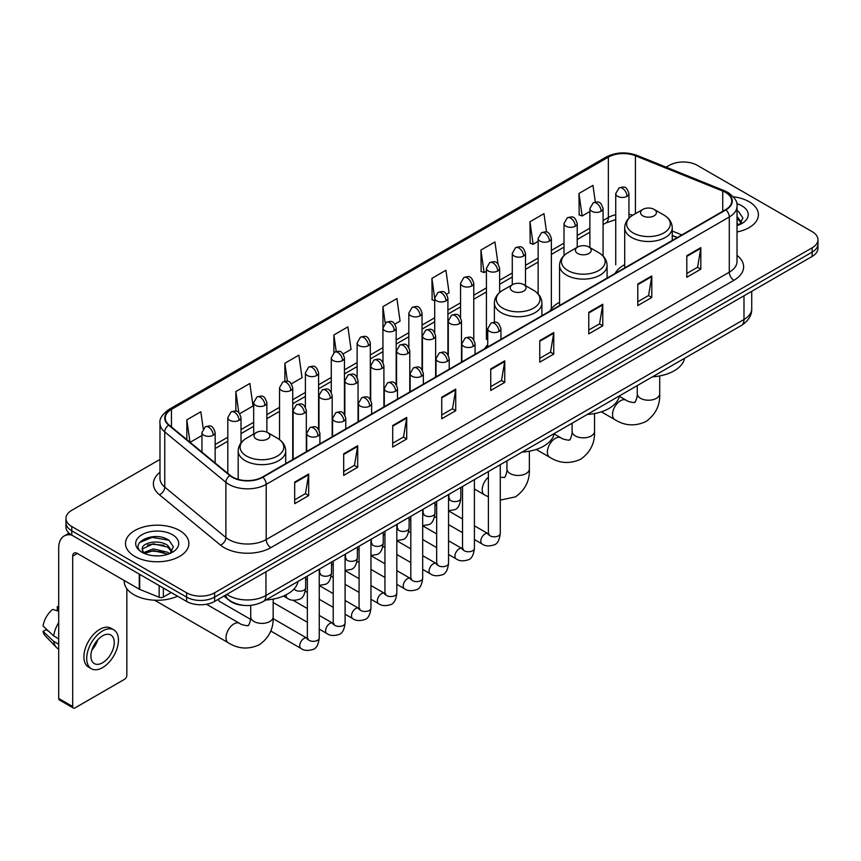 <?xml version="1.0" encoding="UTF-8"?>
<svg xmlns="http://www.w3.org/2000/svg" width="861" height="861" viewBox="0 0 861 861"><rect width="100%" height="100%" fill="white"/><g stroke="black" fill="none" stroke-linecap="round" stroke-linejoin="round"><path stroke-width="1.29" d="M487.735 344.712A34.989 20.201 0 0 0 484.721 348.716M559.542 302.254A34.989 20.201 0 0 0 549.899 311.09M624.709 264.628A34.989 20.201 0 0 0 615.066 273.464M677.177 237.604L672.247 235.613M244.287 605.412A19.803 11.43 180 0 1 229.446 600.569L223.946 596.038M159.985 459.397L71.764 510.325A19.803 11.43 0 0 0 65.963 518.408L65.963 527.04A19.803 11.43 0 0 0 71.764 535.122L186.6 601.419A19.803 11.43 0 0 0 214.615 601.419L812.149 256.438A19.803 11.43 0 0 0 817.95 248.355L817.95 244.04A19.803 11.43 0 0 1 812.149 252.122A19.803 11.43 0 0 0 817.95 244.04L817.95 239.735A19.803 11.43 0 0 0 812.149 231.641L697.313 165.344A19.803 11.43 0 0 0 669.298 165.344L666.134 167.163M65.963 518.408A19.803 11.43 0 0 0 71.764 526.501L186.6 592.798A19.803 11.43 0 0 0 214.615 592.798L214.615 597.114L812.149 252.122L214.615 597.114A19.803 11.43 0 0 1 186.6 597.114A19.803 11.43 0 0 0 214.615 597.114L214.615 601.419M71.764 526.501L71.764 530.806L186.6 597.114L71.764 530.806A19.803 11.43 0 0 1 65.963 522.724A19.803 11.43 0 0 0 71.764 530.806L71.764 535.122M749.124 201.732A31.685 18.296 0 0 0 733.303 196.771A31.685 18.296 0 0 1 749.124 201.732A31.685 18.296 0 0 1 758.412 214.669A31.685 18.296 0 0 0 749.124 201.732M179.605 530.537A31.685 18.296 0 0 0 145.068 526.577A31.685 18.296 0 0 0 125.502 543.474A31.685 18.296 0 0 0 134.79 556.41A31.685 18.296 0 0 0 169.326 560.382A31.685 18.296 0 0 0 188.882 543.474A31.685 18.296 0 0 0 179.605 530.537A31.685 18.296 0 0 0 145.068 526.577A31.685 18.296 0 0 0 125.502 543.474A31.685 18.296 0 0 0 134.79 556.41A31.685 18.296 0 0 0 169.326 560.382A31.685 18.296 0 0 0 188.882 543.474A31.685 18.296 0 0 0 179.605 530.537M725.554 192.434A21.127 12.194 180 0 1 731.742 201.054A21.127 12.194 180 0 1 725.554 209.675L262.465 477.037A21.127 12.194 180 0 1 230.221 475.412L169.079 425A21.127 12.194 180 0 1 165.258 418.005A21.127 12.194 180 0 1 171.447 409.384L608.361 157.132A21.127 12.194 180 0 1 635.418 155.766L722.734 191.067A21.127 12.194 180 0 1 725.554 192.434M725.931 192.207A21.654 12.506 0 0 0 723.036 190.808L635.719 155.518A21.654 12.506 0 0 0 607.995 156.917L171.081 409.169A21.654 12.506 0 0 0 168.648 425.173L229.79 475.584A21.654 12.506 0 0 0 262.842 477.252L725.931 209.89A21.654 12.506 0 0 0 725.931 192.207M294.677 482.106L294.677 503.674L308.679 495.581L308.679 474.024L294.677 482.106M294.677 499.843L305.461 493.611L308.625 474.734A5.284 3.046 -120 0 0 308.679 474.024M305.364 493.676L308.679 495.581M343.69 453.812L343.69 475.369L357.692 467.286L357.692 445.718L343.69 453.812M343.69 471.548L354.474 465.317L357.638 446.439A5.284 3.046 -120 0 0 357.692 445.718M354.388 465.37L357.692 467.286M392.713 425.506L392.713 447.074L406.715 438.981L406.715 417.424L392.713 425.506M392.713 443.243L403.497 437.022L406.661 418.134A5.284 3.046 -120 0 0 406.715 417.424M403.4 437.076L406.715 438.981M441.725 397.212L441.725 418.769L455.727 410.686L455.727 389.129L441.725 397.212M441.725 414.948L452.509 408.717L455.673 389.839A5.284 3.046 -120 0 0 455.727 389.129M452.412 408.771L455.727 410.686M686.809 255.717L686.809 277.274L700.811 269.192L700.811 247.624L686.809 255.717M686.809 273.454L697.593 267.222L700.757 248.345A5.284 3.046 -120 0 0 700.811 247.624M697.496 267.276L700.811 269.192M637.786 284.012L637.786 305.569L651.799 297.486L651.799 275.929L637.786 284.012M637.786 301.748L648.581 295.517L651.734 276.639A5.284 3.046 -120 0 0 651.799 275.929M648.484 295.571L651.799 297.486M588.773 312.306L588.773 333.874L602.775 325.792L602.775 304.224L588.773 312.306M588.773 330.043L599.557 323.822L602.722 304.945A5.284 3.046 -120 0 0 602.775 304.224M599.46 323.876L602.775 325.792M539.761 340.612L539.761 362.169L553.763 354.086L553.763 332.529L539.761 340.612M539.761 358.348L550.545 352.117L553.709 333.239A5.284 3.046 -120 0 0 553.763 332.529M550.448 352.171L553.763 354.086M490.738 368.906L490.738 390.474L504.75 382.381L504.75 360.824L490.738 368.906M490.738 386.643L501.532 380.422L504.686 361.545A5.284 3.046 -120 0 0 504.75 360.824M501.436 380.476L504.75 382.381M737.027 231.964A31.685 18.296 0 0 0 758.412 214.669A31.685 18.296 0 0 1 737.027 231.964M214.615 592.798L812.149 247.817A19.803 11.43 0 0 0 817.95 239.735M291.438 383.812L302.039 377.688L298.875 355.162L284.873 363.245L284.873 381.272M239.713 413.678L253.026 405.994L249.862 383.468L235.86 391.551L235.86 411.171M203.218 428.649L200.839 411.762L186.837 419.845L186.837 439.637M446.611 294.225L449.087 292.794L445.923 270.268L431.921 278.351L432.147 299.779M498.035 263.993L494.946 241.963L480.933 250.056L481.159 271.484M546.541 232.083L543.958 213.668L529.956 221.751L530.182 243.189M595.317 202.077L592.971 185.363L578.969 193.456L579.195 214.884M343.162 353.957L351.051 349.394L347.898 326.868L333.885 334.951L333.885 352.612M394.887 324.091L400.074 321.099L396.91 298.563L382.908 306.656L382.984 328.17M382.984 362.352L382.908 327.998M382.908 306.656L385.211 323.079M434.697 300.737L431.921 299.703M431.921 278.351L434.697 298.175A6.597 3.81 0 0 0 436.635 300.855A6.597 3.81 0 0 0 445.976 300.855A6.597 3.81 0 0 0 447.903 298.164C445.223 289.694 442.619 291.384 438.001 292.439A6.597 3.81 60 0 1 441.306 292.772A6.597 3.81 -120 0 1 445.976 300.855M480.933 250.056L484.097 272.582L486.422 271.237M484.097 272.582L480.933 271.398M529.956 221.751L533.12 244.276L538.147 241.371M533.12 244.276L529.956 243.103M578.969 193.456L582.133 215.982L589.871 211.515M582.133 215.982L578.969 214.798M333.885 334.951L336.21 351.492M284.873 363.245L287.402 381.272M235.86 391.551L238.82 412.699M190.087 442.328L201.948 435.483M186.837 419.845L189.98 442.231M737.027 223.3L739.018 224.861M737.027 225.012L737.586 225.388M737.027 216.455L741.558 222.536M737.027 218.167L741.213 222.988M737.027 225.571A21.525 12.431 0 0 0 741.934 223.451A21.525 12.431 0 0 0 741.934 205.876A21.525 12.431 0 0 0 736.779 203.68M739.524 224.656L742.892 218.037L738.63 211.602M737.027 210.805L738.34 211.408M642.876 215.853A7.921 4.574 0 0 0 654.08 215.853A7.921 4.574 0 0 0 654.08 209.384L663.917 215.056A21.837 12.603 0 0 1 663.917 232.89A21.837 12.603 0 0 1 633.039 232.89A21.837 12.603 0 0 1 633.039 215.056C627.669 218.253 624.892 222.493 624.709 227.788A23.764 13.722 0 0 0 631.673 237.485A23.764 13.722 0 0 0 657.578 240.467A23.764 13.722 0 0 0 672.247 227.788C672.075 222.493 669.298 218.253 663.917 215.056L654.08 209.384A7.921 4.574 0 0 0 642.876 209.384A7.921 4.574 0 0 0 642.876 215.853M652.423 376.838A36.313 20.965 0 0 0 684.581 358.273M577.709 253.478A7.921 4.574 0 0 0 588.913 253.478A7.921 4.574 0 0 0 588.913 247.01L598.75 252.682A21.837 12.603 0 0 1 598.75 270.515A21.837 12.603 0 0 1 567.873 270.515A21.837 12.603 0 0 1 567.873 252.682C562.502 255.878 559.725 260.119 559.542 265.414A23.764 13.722 0 0 0 566.506 275.111A23.764 13.722 0 0 0 592.411 278.092A23.764 13.722 0 0 0 607.08 265.414C606.908 260.119 604.131 255.878 598.75 252.682L588.913 247.01A7.921 4.574 0 0 0 577.709 247.01A7.921 4.574 0 0 0 577.709 253.478M587.256 414.464A36.313 20.965 0 0 0 619.403 395.899M512.543 291.104A7.921 4.574 0 0 0 523.746 291.104A7.921 4.574 0 0 0 523.746 284.636L533.583 290.308A21.837 12.603 0 0 1 533.583 308.141A21.837 12.603 0 0 1 502.706 308.141A21.837 12.603 0 0 1 502.706 290.308C497.324 293.504 494.548 297.745 494.375 303.04A23.764 13.722 0 0 0 501.339 312.737A23.764 13.722 0 0 0 527.233 315.707A23.764 13.722 0 0 0 541.913 303.04C541.73 297.745 538.954 293.504 533.583 290.308L523.746 284.636A7.921 4.574 0 0 0 512.543 284.636A7.921 4.574 0 0 0 512.543 291.104M522.089 452.09A36.313 20.965 0 0 0 554.236 433.524M256.352 439.013A7.921 4.574 0 0 0 267.556 439.013A7.921 4.574 0 0 0 267.556 432.545L277.393 438.217A21.837 12.603 0 0 1 277.393 456.05A21.837 12.603 0 0 1 246.515 456.05A21.837 12.603 0 0 1 246.515 438.217C241.134 441.413 238.357 445.654 238.185 450.949A23.764 13.722 0 0 0 245.148 460.646A23.764 13.722 0 0 0 271.043 463.627A23.764 13.722 0 0 0 285.712 450.949C285.54 445.654 282.763 441.413 277.393 438.217L267.556 432.545A7.921 4.574 0 0 0 256.352 432.545A7.921 4.574 0 0 0 256.352 439.013M265.888 599.999A36.313 20.965 0 0 0 298.046 581.433M250.605 619.36L219.813 601.581A5.941 3.433 -60 0 1 219.071 600.849A5.941 3.433 -60 0 1 218.586 599.127M163.375 588.009L163.375 597.05L171.199 592.529M71.538 534.993A26.411 15.25 -120 0 0 64.166 535.972A26.411 15.25 -120 0 0 58.699 548.059L58.699 698.454L72.701 706.537L72.701 556.141A6.597 3.81 60 0 1 74.068 553.117A6.597 3.81 60 0 1 77.372 553.451L139.256 589.182L139.256 574.083M72.701 706.537A3.304 1.905 120 0 0 73.379 708.054L59.377 699.961A3.304 1.905 -60 0 1 58.699 698.454M73.379 708.054A3.304 1.905 120 0 0 75.036 707.882L124.522 679.318A3.304 1.905 120 0 0 126.847 675.272L126.847 588.709M163.375 597.05A3.304 1.905 180 0 1 159.156 597.254L139.697 589.387A3.304 1.905 180 0 1 139.256 589.182M102.577 662.766A16.51 9.525 120 0 0 113.361 648.225A16.51 9.525 120 0 0 110.832 634.998A16.51 9.525 120 0 0 102.577 635.816A16.51 9.525 120 0 0 91.793 650.356A16.51 9.525 120 0 0 94.323 663.583A16.51 9.525 120 0 0 102.577 662.766M91.912 649.98A16.51 9.525 120 0 0 97.831 639.712M58.699 607.123L57.3 606.704L57.3 610.018L58.699 610.826M113.803 629.854L111.004 628.239A22.451 12.958 120 0 0 99.779 629.348A22.451 12.958 120 0 0 85.11 649.129A22.451 12.958 120 0 0 88.554 667.114L91.352 668.728A22.451 12.958 120 0 0 102.577 667.619A22.451 12.958 120 0 0 117.236 647.838A22.451 12.958 120 0 0 113.803 629.854A22.451 12.958 120 0 0 102.577 630.962A22.451 12.958 120 0 0 87.908 650.744A22.451 12.958 120 0 0 91.352 668.728M58.699 622.557A21.783 12.581 120 0 0 53.737 635.978L43.05 625.979A17.166 9.912 120 0 1 52.629 609.394L58.699 611.235M58.699 638.84L53.737 635.978M48.829 631.393L45.924 629.714L43.05 631.371L53.737 641.37L58.699 644.232M53.737 641.37A21.783 12.581 120 0 0 56.428 647.461A21.783 12.581 120 0 0 58.074 648.753L58.699 649.119M58.699 606.305A17.166 9.912 120 0 0 57.3 606.704M43.05 631.371A17.166 9.912 120 0 0 45.084 635.644L56.428 647.461M124.188 580.475L124.188 581.207A33.009 19.06 0 0 0 133.853 594.682A33.009 19.06 0 0 0 177.57 596.21M153.613 555.732L158.596 555.872M143.722 552.568L153.333 548.909L167.744 552.278L169.488 553.677M144.605 553.494L153.333 550.62L168.056 554.204M143.873 553.236L142.334 549.619A14.917 8.61 0 0 0 144.745 553.612M172.028 551.352L167.744 545.433C158.79 538.749 140.365 542.871 142.334 549.619L142.28 548.963M142.366 549.835L142.786 548.726L153.333 543.775L167.744 547.144L171.694 551.793M170.004 553.462L173.373 546.843L169.111 540.417C154.011 529.569 127.17 543.861 142.668 552.633L143.432 553.106M172.415 534.692A21.525 12.431 0 0 0 141.979 534.692A21.525 12.431 0 0 0 141.979 552.267A21.525 12.431 0 0 0 172.415 552.267A21.525 12.431 0 0 0 172.415 534.692M139.525 542.581L152.16 537.393L168.821 540.224M147.414 545.099L152.16 544.238L164.053 545.261M147.414 551.944L152.16 551.083L164.053 552.105M226.841 594.359A26.411 15.25 0 0 0 228.617 595.489A26.411 15.25 0 0 0 265.963 595.489L743.99 319.506A26.411 15.25 0 0 0 751.728 308.722C751.922 315.277 748.435 320.884 741.256 325.555L263.229 601.538A13.206 7.62 60 0 0 265.963 595.489L265.963 571.779M743.99 295.786L743.99 319.506A13.206 7.62 60 0 1 741.256 325.555M225.776 594.983A13.206 8.836 129.5 0 0 228.079 599.278L224.064 595.963M812.149 256.438L812.149 247.817M186.6 601.419L186.6 592.798M737.027 255.383A33.009 19.06 180 0 1 733.959 280.288L270.871 547.65A6.597 3.81 60 0 1 266.2 539.567L729.289 272.205A26.411 15.25 0 0 0 737.027 261.421L737.027 206.231A26.411 15.25 180 0 1 729.289 217.004A6.597 3.81 -120 0 0 725.931 209.89M270.871 547.65A33.009 19.06 180 0 1 224.183 547.65A33.009 19.06 180 0 1 220.481 545.11L159.35 494.698A33.009 19.06 180 0 1 159.985 472.334M228.854 539.567A26.411 15.25 0 0 0 266.2 539.567L266.2 484.366A26.411 15.25 180 0 1 225.894 482.332L164.752 431.921A26.411 15.25 180 0 1 159.985 423.181L159.985 478.382A26.411 15.25 0 0 0 164.752 487.122L225.894 537.533A26.411 15.25 0 0 0 228.854 539.567M737.027 206.231C737.899 202.098 734.874 197.503 727.922 192.423L724.445 190.744A6.597 3.089 112 0 0 723.036 190.808M724.445 190.744L637.14 155.443C626.205 151.568 615.819 152.139 605.993 157.132A6.597 3.81 60 0 1 607.995 156.917M171.081 409.169A6.597 3.81 -120 0 0 169.079 409.373C162.234 414.302 159.199 418.909 159.985 423.181M168.648 425.173A6.597 4.413 129.5 0 0 164.752 431.921L164.752 487.122A6.597 4.413 -50.5 0 1 159.35 494.698M637.14 155.443A6.597 3.089 112 0 0 635.719 155.518M229.79 475.584A6.597 4.413 129.5 0 0 225.894 482.332L225.894 537.533A6.597 4.413 -50.5 0 1 220.481 545.11M262.842 477.252A6.597 3.81 60 0 1 266.2 484.366L729.289 217.004L729.289 272.205A6.597 3.81 60 0 0 733.959 280.288M171.447 409.384L171.447 426.948M722.734 191.067L722.734 211.311M635.418 155.766L635.418 213.689M681.847 234.913L672.247 231.028M632.76 215.228A21.127 12.194 0 0 0 628.939 214.378M615.733 214.744A21.127 12.194 0 0 0 608.361 217.499L603.077 220.556M608.361 157.132L608.361 217.499A11.882 6.856 60 0 1 605.907 222.945L603.077 224.57M589.871 228.176L577.214 235.483M564.009 243.114L551.352 250.422M538.147 258.042L525.49 265.349M512.284 272.969L499.628 280.277M486.422 287.908L473.765 295.215M460.56 302.835L447.903 310.143M434.697 317.763L422.041 325.071M408.835 332.701L396.178 340.009M382.984 347.629L370.316 354.936M357.121 362.556L344.454 369.864M331.259 377.495L318.592 384.802M305.397 392.422L292.729 399.73M279.534 407.35L266.867 414.658M253.672 422.288L241.005 429.596M227.81 437.216L215.153 444.524M490.738 369.595L504.686 361.545M539.761 341.29L553.709 333.239M588.773 312.995L602.722 304.945M637.786 284.69L651.734 276.639M686.809 256.395L700.757 248.345M441.725 397.89L455.673 389.839M392.713 426.195L406.661 418.134M343.69 454.49L357.638 446.439M294.677 482.795L308.625 474.734M659.709 375.934L659.709 393.735A11.225 6.479 180 0 1 656.416 398.32A11.225 6.479 180 0 1 640.541 398.32A11.225 6.479 180 0 1 637.258 393.735C637.936 395.608 635.02 403.744 634.665 402.152C635.87 403.26 627.368 401.71 626.087 400.182L619.328 396.286M659.709 393.735C660.183 405.348 655.576 414.636 645.89 421.589C635.031 426.507 624.688 425.851 614.862 419.63A11.225 6.479 -60 0 1 613.14 410.632A11.225 6.479 -60 0 1 620.469 400.742A11.225 6.479 -60 0 1 626.087 400.182M594.531 413.56L594.531 431.361A11.225 6.479 180 0 1 591.249 435.946A11.225 6.479 180 0 1 575.374 435.946A11.225 6.479 180 0 1 572.091 431.361C572.769 433.234 569.853 441.37 569.498 439.777C570.703 440.886 562.201 439.336 560.909 437.808L554.161 433.912M594.531 431.361C595.016 442.974 590.409 452.262 580.723 459.214C569.864 464.122 559.51 463.476 549.695 457.245A11.225 6.479 -60 0 1 547.973 448.258A11.225 6.479 -60 0 1 555.302 438.367A11.225 6.479 -60 0 1 560.909 437.808M529.364 451.186L529.364 468.987A11.225 6.479 180 0 1 526.082 473.561A11.225 6.479 180 0 1 510.207 473.561A11.225 6.479 180 0 1 506.925 468.987C507.603 470.859 504.686 478.996 504.331 477.392L500.273 477.392M488.391 496.872L484.528 494.871A11.225 6.479 -60 0 1 482.515 487.003A11.225 6.479 -60 0 1 488.391 477.22M273.174 599.095L273.174 616.896A11.225 6.479 180 0 1 269.891 621.481A11.225 6.479 180 0 1 254.017 621.481A11.225 6.479 180 0 1 250.723 616.896C251.412 618.768 248.495 626.905 248.14 625.312C249.335 626.421 240.832 624.871 239.552 623.342L206.489 604.261M273.174 616.896C273.658 628.508 269.052 637.797 259.355 644.749C248.495 649.668 238.153 649.011 228.326 642.79A11.225 6.479 -60 0 1 226.604 633.793A11.225 6.479 -60 0 1 233.944 623.902A11.225 6.479 -60 0 1 239.552 623.342M499.003 331.474A6.597 3.81 0 0 0 500.941 328.773C498.261 320.314 495.656 321.992 491.039 323.058A6.597 3.81 60 0 1 494.332 323.392A6.597 3.81 -120 0 1 499.003 331.474A6.597 3.81 0 0 1 489.672 331.474A6.597 3.81 0 0 1 487.735 328.773L491.039 323.058M474.411 539.535L482.031 543.937A5.941 3.433 -60 0 1 481.116 539.169A5.941 3.433 -60 0 1 485.001 533.938A5.941 3.433 -60 0 1 485.26 533.798A5.941 3.433 -60 0 1 487.972 533.648L474.411 525.823M488.736 534.24L488.198 534.681L488.391 533.4A5.941 3.433 -0 0 0 490.135 535.822A5.941 3.433 -0 0 0 498.261 535.972A5.941 3.433 -0 0 0 500.273 533.4C499.466 540.299 497.324 544.152 493.87 544.959C488.897 546.466 484.958 546.132 482.031 543.937M473.141 346.402A6.597 3.81 0 0 0 475.078 343.711C472.398 335.241 469.794 336.931 465.177 337.996A6.597 3.81 60 0 1 468.47 338.319A6.597 3.81 -120 0 1 473.141 346.402A6.597 3.81 0 0 1 463.81 346.402A6.597 3.81 0 0 1 461.873 343.711L465.177 337.996M448.549 554.473L456.169 558.864A5.941 3.433 -60 0 1 455.254 554.107A5.941 3.433 -60 0 1 459.139 548.866A5.941 3.433 -60 0 1 459.397 548.726A5.941 3.433 -60 0 1 462.109 548.575L448.549 540.751M462.874 549.178L462.346 549.609L462.529 548.328A5.941 3.433 -0 0 0 464.273 550.76A5.941 3.433 -0 0 0 472.398 550.9A5.941 3.433 -0 0 0 474.411 548.328C473.604 555.227 471.462 559.08 468.007 559.887C463.035 561.404 459.096 561.06 456.169 558.864M447.279 361.34A6.597 3.81 0 0 0 449.216 358.639C446.536 350.169 443.932 351.858 439.314 352.924A6.597 3.81 60 0 1 442.608 353.247A6.597 3.81 -120 0 1 447.279 361.34A6.597 3.81 0 0 1 437.948 361.34A6.597 3.81 0 0 1 436.01 358.639L439.314 352.924M422.686 569.401L430.306 573.803A5.941 3.433 -60 0 1 429.391 569.035A5.941 3.433 -60 0 1 433.277 563.804A5.941 3.433 -60 0 1 433.535 563.654A5.941 3.433 -60 0 1 436.247 563.503L422.686 555.679M437.011 564.106L436.484 564.547L436.667 563.266A5.941 3.433 -0 0 0 438.41 565.688A5.941 3.433 -0 0 0 446.536 565.838A5.941 3.433 -0 0 0 448.549 563.266C447.742 570.165 445.6 574.018 442.145 574.825C437.173 576.332 433.234 575.987 430.306 573.803M421.416 376.268A6.597 3.81 0 0 0 423.354 373.577C420.674 365.107 418.069 366.786 413.452 367.851A6.597 3.81 60 0 1 416.746 368.185A6.597 3.81 -120 0 1 421.416 376.268A6.597 3.81 0 0 1 412.085 376.268A6.597 3.81 0 0 1 410.148 373.577L413.452 367.851M396.824 584.339L404.444 588.73A5.941 3.433 -60 0 1 403.529 583.973A5.941 3.433 -60 0 1 407.414 578.732A5.941 3.433 -60 0 1 407.673 578.592A5.941 3.433 -60 0 1 410.385 578.441L396.824 570.617M411.149 579.033L410.622 579.475L410.805 578.194A5.941 3.433 -0 0 0 412.548 580.615A5.941 3.433 -0 0 0 420.674 580.766A5.941 3.433 -0 0 0 422.686 578.194C421.879 585.093 419.737 588.946 416.283 589.753C411.31 591.259 407.371 590.926 404.444 588.73M395.554 391.195A6.597 3.81 0 0 0 397.491 388.505C394.812 380.035 392.207 381.724 387.59 382.79A6.597 3.81 60 0 1 390.883 383.113A6.597 3.81 -120 0 1 395.554 391.195A6.597 3.81 0 0 1 386.223 391.195A6.597 3.81 0 0 1 384.286 388.505L387.59 382.79M370.962 599.267L378.582 603.658A5.941 3.433 -60 0 1 377.667 598.901A5.941 3.433 -60 0 1 381.552 593.659A5.941 3.433 -60 0 1 381.81 593.52A5.941 3.433 -60 0 1 384.523 593.369L370.962 585.545M385.287 593.972L384.759 594.402L384.942 593.121A5.941 3.433 -0 0 0 386.686 595.554A5.941 3.433 -0 0 0 394.812 595.694A5.941 3.433 -0 0 0 396.824 593.121C396.017 600.02 393.875 603.873 390.42 604.691C385.448 606.198 381.509 605.853 378.582 603.658M369.692 406.134A6.597 3.81 0 0 0 371.629 403.432C368.949 394.962 366.345 396.652 361.728 397.717A6.597 3.81 60 0 1 365.021 398.04A6.597 3.81 -120 0 1 369.692 406.134A6.597 3.81 0 0 1 360.361 406.134A6.597 3.81 0 0 1 358.424 403.432L361.728 397.717M345.1 614.194L352.719 618.596A5.941 3.433 -60 0 1 351.805 613.828A5.941 3.433 -60 0 1 355.69 608.598A5.941 3.433 -60 0 1 355.948 608.447A5.941 3.433 -60 0 1 358.66 608.297L345.1 600.472M359.424 608.899L358.897 609.34L359.08 608.06A5.941 3.433 -0 0 0 360.824 610.481A5.941 3.433 -0 0 0 368.949 610.632A5.941 3.433 -0 0 0 370.962 608.06C370.155 614.958 368.013 618.811 364.558 619.619C359.597 621.125 355.647 620.781 352.719 618.596M343.83 421.061A6.597 3.81 0 0 0 345.767 418.371C343.087 409.901 340.482 411.58 335.865 412.645A6.597 3.81 60 0 1 339.159 412.979A6.597 3.81 -120 0 1 343.83 421.061A6.597 3.81 0 0 1 334.498 421.061A6.597 3.81 0 0 1 332.561 418.371L335.865 412.645M319.248 629.133L326.857 633.524A5.941 3.433 -60 0 1 325.942 628.767A5.941 3.433 -60 0 1 329.828 623.525A5.941 3.433 -60 0 1 330.086 623.386A5.941 3.433 -60 0 1 332.798 623.235L319.248 615.411M333.562 623.827L333.035 624.268L333.218 622.987A5.941 3.433 -0 0 0 334.961 625.409A5.941 3.433 -0 0 0 343.098 625.56A5.941 3.433 -0 0 0 345.1 622.987C344.292 629.886 342.151 633.739 338.696 634.546C333.734 636.064 329.785 635.719 326.857 633.524M317.967 435.989A6.597 3.81 0 0 0 319.905 433.298C317.225 424.828 314.62 426.518 310.003 427.583A6.597 3.81 60 0 1 313.296 427.906A6.597 3.81 -120 0 1 317.967 435.989A6.597 3.81 0 0 1 308.636 435.989A6.597 3.81 0 0 1 306.699 433.298L310.003 427.583M270.741 630.995L300.995 648.451A5.941 3.433 -60 0 1 300.08 643.694A5.941 3.433 -60 0 1 303.965 638.453A5.941 3.433 -60 0 1 304.224 638.313A5.941 3.433 -60 0 1 306.936 638.162L273.141 618.65M307.7 638.765L307.173 639.206L307.355 637.915A5.941 3.433 -0 0 0 309.099 640.347A5.941 3.433 -0 0 0 317.235 640.487A5.941 3.433 -0 0 0 319.248 637.915C318.43 644.814 316.288 648.667 312.834 649.485C307.872 650.991 303.922 650.647 300.995 648.451M459.559 323.628A6.597 3.81 0 0 0 461.496 320.938C458.816 312.468 456.212 314.157 451.584 315.212A6.597 3.81 60 0 1 454.888 315.546A6.597 3.81 -120 0 1 459.559 323.628A6.597 3.81 0 0 1 450.217 323.628A6.597 3.81 0 0 1 448.29 320.938L451.584 315.212M449.291 499.014L448.753 499.455L448.947 498.175A5.941 3.433 -0 0 0 450.69 500.596A5.941 3.433 -0 0 0 458.816 500.747A5.941 3.433 -0 0 0 460.829 498.175C460.011 505.073 457.88 508.926 454.425 509.734L448.549 510.724M433.696 338.567A6.597 3.81 0 0 0 435.634 335.865C432.954 327.395 430.349 329.085 425.721 330.15A6.597 3.81 60 0 1 429.026 330.473A6.597 3.81 -120 0 1 433.696 338.567A6.597 3.81 0 0 1 424.355 338.567A6.597 3.81 0 0 1 422.428 335.865L425.721 330.15M423.429 513.952L422.891 514.383L423.085 513.102A5.941 3.433 -0 0 0 424.828 515.535A5.941 3.433 -0 0 0 432.954 515.674A5.941 3.433 -0 0 0 434.966 513.102C434.159 520.001 432.018 523.854 428.563 524.661L422.686 525.651M407.834 353.494A6.597 3.81 0 0 0 409.771 350.793C407.092 342.334 404.487 344.013 399.859 345.078A6.597 3.81 60 0 1 403.163 345.412A6.597 3.81 -120 0 1 407.834 353.494A6.597 3.81 0 0 1 398.492 353.494A6.597 3.81 0 0 1 396.566 350.793L399.859 345.078M397.567 528.88L397.029 529.321L397.222 528.041A5.941 3.433 -0 0 0 398.966 530.462A5.941 3.433 -0 0 0 407.092 530.613A5.941 3.433 -0 0 0 409.104 528.041C408.297 534.939 406.155 538.792 402.7 539.599L396.824 540.579M381.972 368.422A6.597 3.81 0 0 0 383.909 365.731C381.229 357.261 378.625 358.951 373.997 360.016A6.597 3.81 60 0 1 377.301 360.339A6.597 3.81 -120 0 1 381.972 368.422A6.597 3.81 0 0 1 372.63 368.422A6.597 3.81 0 0 1 370.704 365.731L373.997 360.016M371.704 543.808L371.166 544.249L371.36 542.968A5.941 3.433 -0 0 0 373.104 545.39A5.941 3.433 -0 0 0 381.229 545.54A5.941 3.433 -0 0 0 383.242 542.968C382.435 549.867 380.293 553.72 376.838 554.527L370.962 555.517M356.11 383.36A6.597 3.81 0 0 0 358.047 380.659C355.367 372.189 352.762 373.878 348.135 374.944A6.597 3.81 60 0 1 351.439 375.267A6.597 3.81 -120 0 1 356.11 383.36A6.597 3.81 0 0 1 346.768 383.36A6.597 3.81 0 0 1 344.841 380.659L348.135 374.944M345.842 558.746L345.304 559.176L345.498 557.896A5.941 3.433 -0 0 0 347.241 560.328A5.941 3.433 -0 0 0 355.367 560.468A5.941 3.433 -0 0 0 357.38 557.896C356.572 564.794 354.431 568.647 350.976 569.455L345.1 570.445M330.247 398.288A6.597 3.81 0 0 0 332.185 395.586C329.505 387.127 326.9 388.806 322.283 389.872A6.597 3.81 60 0 1 325.576 390.205A6.597 3.81 -120 0 1 330.247 398.288A6.597 3.81 0 0 1 320.905 398.288A6.597 3.81 0 0 1 318.979 395.586L322.283 389.872M319.98 573.674L319.442 574.115L319.635 572.834A5.941 3.433 -0 0 0 321.379 575.256A5.941 3.433 -0 0 0 329.505 575.406A5.941 3.433 -0 0 0 331.517 572.834C330.71 579.733 328.568 583.586 325.114 584.393L319.248 585.372M304.385 413.215A6.597 3.81 0 0 0 306.322 410.525C303.642 402.055 301.038 403.744 296.421 404.81A6.597 3.81 60 0 1 299.714 405.133A6.597 3.81 -120 0 1 304.385 413.215A6.597 3.81 0 0 1 295.043 413.215A6.597 3.81 0 0 1 293.117 410.525L296.421 404.81M294.107 588.892A5.941 3.433 -0 0 0 295.517 590.183A5.941 3.433 -0 0 0 303.642 590.334A5.941 3.433 -0 0 0 305.655 587.762C304.848 594.66 302.706 598.513 299.251 599.321C294.279 600.827 290.34 600.494 287.413 598.298A5.941 3.433 -60 0 1 286.175 595.575A5.941 3.433 -60 0 1 286.239 594.747M627.002 196.34A6.597 3.81 0 0 0 628.939 193.639C626.259 185.169 623.655 186.859 619.037 187.924A6.597 3.81 60 0 1 622.342 188.247A6.597 3.81 -120 0 1 627.002 196.34A6.597 3.81 0 0 1 617.671 196.34A6.597 3.81 0 0 1 615.733 193.639L619.037 187.924M601.139 211.268A6.597 3.81 0 0 0 603.077 208.577C600.397 200.107 597.792 201.786 593.175 202.852A6.597 3.81 60 0 1 596.479 203.185A6.597 3.81 -120 0 1 601.139 211.268A6.597 3.81 0 0 1 591.808 211.268A6.597 3.81 0 0 1 589.871 208.577L593.175 202.852M575.288 226.195A6.597 3.81 0 0 0 577.214 223.505C574.535 215.035 571.93 216.724 567.313 217.79A6.597 3.81 60 0 1 570.617 218.113A6.597 3.81 -120 0 1 575.288 226.195A6.597 3.81 0 0 1 565.946 226.195A6.597 3.81 0 0 1 564.009 223.505L567.313 217.79M549.426 241.134A6.597 3.81 0 0 0 551.352 238.432C548.672 229.962 546.068 231.652 541.451 232.718A6.597 3.81 60 0 1 544.755 233.04A6.597 3.81 -120 0 1 549.426 241.134A6.597 3.81 0 0 1 540.084 241.134A6.597 3.81 0 0 1 538.147 238.432L541.451 232.718M523.563 256.061A6.597 3.81 0 0 0 525.49 253.371C522.81 244.901 520.205 246.58 515.588 247.645A6.597 3.81 60 0 1 518.892 247.979A6.597 3.81 -120 0 1 523.563 256.061A6.597 3.81 0 0 1 514.221 256.061A6.597 3.81 0 0 1 512.284 253.371L515.588 247.645M497.701 270.989A6.597 3.81 0 0 0 499.628 268.298C496.948 259.828 494.343 261.518 489.726 262.583A6.597 3.81 60 0 1 493.03 262.906A6.597 3.81 -120 0 1 497.701 270.989A6.597 3.81 0 0 1 488.359 270.989A6.597 3.81 0 0 1 486.422 268.298L489.726 262.583M471.839 285.927A6.597 3.81 0 0 0 473.765 283.226C471.085 274.756 468.481 276.446 463.864 277.511A6.597 3.81 60 0 1 467.168 277.834A6.597 3.81 -120 0 1 471.839 285.927A6.597 3.81 0 0 1 462.497 285.927A6.597 3.81 0 0 1 460.56 283.226L463.864 277.511M420.114 315.783A6.597 3.81 0 0 0 422.041 313.092C419.361 304.622 416.756 306.312 412.139 307.377A6.597 3.81 60 0 1 415.443 307.7A6.597 3.81 -120 0 1 420.114 315.783A6.597 3.81 0 0 1 410.772 315.783A6.597 3.81 0 0 1 408.835 313.092L412.139 307.377M394.252 330.721A6.597 3.81 0 0 0 396.178 328.019C393.499 319.56 390.894 321.239 386.277 322.305A6.597 3.81 60 0 1 389.581 322.627A6.597 3.81 -120 0 1 394.252 330.721A6.597 3.81 0 0 1 384.91 330.721A6.597 3.81 0 0 1 382.984 328.019L386.277 322.305M368.39 345.648A6.597 3.81 0 0 0 370.316 342.958C367.636 334.488 365.032 336.177 360.415 337.232A6.597 3.81 60 0 1 363.719 337.566A6.597 3.81 -120 0 1 368.39 345.648A6.597 3.81 0 0 1 359.048 345.648A6.597 3.81 0 0 1 357.121 342.958L360.415 337.232M342.527 360.576A6.597 3.81 0 0 0 344.454 357.885C341.774 349.415 339.169 351.105 334.552 352.171A6.597 3.81 60 0 1 337.856 352.493A6.597 3.81 -120 0 1 342.527 360.576A6.597 3.81 0 0 1 333.185 360.576A6.597 3.81 0 0 1 331.259 357.885L334.552 352.171M316.665 375.514A6.597 3.81 0 0 0 318.592 372.813C315.912 364.354 313.318 366.033 308.69 367.098A6.597 3.81 60 0 1 311.994 367.432A6.597 3.81 -120 0 1 316.665 375.514A6.597 3.81 0 0 1 307.323 375.514A6.597 3.81 0 0 1 305.397 372.813L308.69 367.098M290.803 390.442A6.597 3.81 0 0 0 292.729 387.751C290.06 379.281 287.456 380.971 282.828 382.026A6.597 3.81 60 0 1 286.132 382.359A6.597 3.81 -120 0 1 290.803 390.442A6.597 3.81 0 0 1 281.461 390.442A6.597 3.81 0 0 1 279.534 387.751L282.828 382.026M264.94 405.37A6.597 3.81 0 0 0 266.867 402.679C264.198 394.209 261.593 395.899 256.965 396.964A6.597 3.81 60 0 1 260.27 397.287A6.597 3.81 -120 0 1 264.94 405.37A6.597 3.81 0 0 1 255.599 405.37A6.597 3.81 0 0 1 253.672 402.679L256.965 396.964M239.078 420.308A6.597 3.81 0 0 0 241.005 417.607C238.336 409.147 235.731 410.826 231.103 411.892A6.597 3.81 60 0 1 234.407 412.225A6.597 3.81 -120 0 1 239.078 420.308A6.597 3.81 0 0 1 229.736 420.308A6.597 3.81 0 0 1 227.81 417.607L231.103 411.892M213.216 435.235A6.597 3.81 0 0 0 215.153 432.545C212.473 424.075 209.869 425.764 205.241 426.83A6.597 3.81 60 0 1 208.545 427.153A6.597 3.81 -120 0 1 213.216 435.235A6.597 3.81 0 0 1 203.874 435.235A6.597 3.81 0 0 1 201.948 432.545L205.241 426.83M72.701 556.141L77.372 553.451M139.697 574.341L139.697 589.387M159.156 597.254L159.156 585.577M263.229 601.538C252.607 606.876 241.984 606.876 231.351 601.538L228.079 599.278M751.728 308.722L751.728 291.319M605.993 157.132L169.079 409.373M615.733 219.598L605.907 222.945M589.871 232.201L577.214 239.509M564.009 247.129L551.352 254.436M538.147 262.056L525.49 269.364M512.284 276.994L499.628 284.302M486.422 291.922L473.765 299.23M460.56 306.85L447.903 314.157M434.697 321.788L422.041 329.096M408.835 336.716L396.178 344.023M382.984 351.643L370.316 358.962M357.121 366.582L344.454 373.889M331.259 381.509L318.592 388.817M305.397 396.447L292.729 403.755M279.534 411.375L266.867 418.683M253.672 426.303L241.005 433.61M227.81 441.241L215.153 448.549M677.327 237.518L672.247 235.473M614.862 419.63L601.344 411.827M672.247 240.456L672.247 227.788M624.709 267.9L624.709 227.788M642.876 209.384L633.039 215.056M637.258 385.599L637.258 393.735M549.695 457.245L536.177 449.442M607.08 278.081L607.08 265.414M559.542 305.526L559.542 265.414M577.709 247.01L567.873 252.682M572.091 423.225L572.091 431.361M529.364 468.987C529.849 480.599 525.242 489.887 515.556 496.84L500.273 500.101M484.528 494.871L474.411 489.037M541.913 315.707L541.913 303.04M494.375 322.175L494.375 303.04M512.543 284.636L502.706 290.308M506.925 460.85L506.925 468.987M228.326 642.79L154.582 600.203M285.712 463.616L285.712 450.949M238.185 479.351L238.185 450.949M256.352 432.545L246.515 438.217M250.723 605.38L250.723 616.896M489.177 534.121L487.972 533.648M500.273 464.682L500.273 533.4M500.941 339.363L500.941 328.773M462.529 532.679L448.549 524.607M436.667 517.752L434.611 516.557M488.391 471.537L488.391 533.4M487.735 346.983L487.735 328.773M462.529 518.957L448.549 510.885M463.315 549.049L462.109 548.575M474.411 479.609L474.411 548.328M475.078 354.291L475.078 343.711M436.667 547.607L422.686 539.535M410.805 532.679L408.749 531.495M462.529 486.476L462.529 548.328M461.873 361.911L461.873 343.711M436.667 533.885L422.686 525.823M437.453 563.987L436.247 563.503M448.549 494.548L448.549 563.266M449.216 369.218L449.216 358.639M410.805 562.545L396.824 554.473M384.942 547.607L382.887 546.423M436.667 501.403L436.667 563.266M436.01 376.849L436.01 358.639M410.805 548.823L396.824 540.751M411.59 578.915L410.385 578.441M422.686 509.475L422.686 578.194M423.354 384.157L423.354 373.577M384.942 577.473L370.962 569.401M359.08 562.545L357.024 561.35M410.805 516.331L410.805 578.194M410.148 391.777L410.148 373.577M384.942 563.751L370.962 555.679M385.728 593.842L384.523 593.369M396.824 524.403L396.824 593.121M397.491 399.084L397.491 388.505M359.08 592.4L345.1 584.339M333.218 577.473L331.162 576.289M384.942 531.269L384.942 593.121M384.286 406.704L384.286 388.505M359.08 578.678L345.1 570.617M359.866 608.781L358.66 608.297M370.962 539.341L370.962 608.06M371.629 414.012L371.629 403.432M333.218 607.339L319.248 599.267M307.355 592.4L305.3 591.216M359.08 546.197L359.08 608.06M358.424 421.642L358.424 403.432M333.218 593.616L319.248 585.545M334.003 623.708L332.798 623.235M345.1 554.269L345.1 622.987M345.767 428.95L345.767 418.371M307.355 622.266L273.174 602.528M333.218 561.135L333.218 622.987M332.561 436.57L332.561 418.371M307.355 608.544L293.02 600.268M308.141 638.636L306.936 638.162M319.248 569.196L319.248 637.915M319.905 443.878L319.905 433.298M307.355 576.063L307.355 637.915M306.699 451.498L306.699 433.298M218.156 599.385L219.071 600.849M449.733 498.896L448.527 498.422M460.829 487.455L460.829 498.175M461.496 362.137L461.496 320.938M448.947 494.322L448.947 498.175M436.667 505.299L434.966 504.309M448.29 355.27L448.29 320.938M423.87 513.823L422.665 513.35M434.966 502.383L434.966 513.102M435.634 377.064L435.634 335.865M423.085 509.249L423.085 513.102M410.805 520.227L409.104 519.248M422.428 370.198L422.428 335.865M398.008 528.762L396.803 528.277M409.104 517.321L409.104 528.041M409.771 391.992L409.771 350.793M397.222 524.177L397.222 528.041M384.942 535.155L383.242 534.175M396.566 385.136L396.566 350.793M372.146 543.689L370.94 543.216M383.242 532.249L383.242 542.968M383.909 406.93L383.909 365.731M371.36 539.115L371.36 542.968M359.08 550.093L357.38 549.103M370.704 400.064L370.704 365.731M346.283 558.617L345.078 558.143M357.38 547.176L357.38 557.896M358.047 421.858L358.047 380.659M345.498 554.043L345.498 557.896M333.218 565.02L331.517 564.041M344.841 414.991L344.841 380.659M320.421 573.555L319.216 573.071M331.517 562.115L331.517 572.834M332.185 436.785L332.185 395.586M319.635 568.97L319.635 572.834M307.355 579.948L305.655 578.969M318.979 429.93L318.979 395.586M305.655 577.042L305.655 587.762M306.322 451.724L306.322 410.525M287.413 598.298L283.495 596.038M293.117 459.344L293.117 410.525M628.939 218.167L628.939 193.639M615.733 264.801L615.733 193.639M603.077 256.029L603.077 208.577M589.871 247.559L589.871 208.577M577.214 247.29L577.214 223.505M564.009 255.556L564.009 223.505M551.352 308.851L551.352 238.432M538.147 293.902L538.147 238.432M525.49 285.637L525.49 253.371M512.284 284.776L512.284 253.371M499.628 292.471L499.628 268.298M486.422 339.449L486.422 268.298M473.765 339.761L473.765 283.226M460.56 317.558L460.56 283.226M447.903 354.7L447.903 298.164M434.697 332.497L434.697 298.164L438.001 292.439M422.041 369.627L422.041 313.092M408.835 347.424L408.835 313.092M396.178 384.555L396.178 328.019M370.316 399.493L370.316 342.958M357.121 377.29L357.121 342.958M344.454 414.421L344.454 357.885M331.259 392.218L331.259 357.885M318.592 429.348L318.592 372.813M305.397 407.145L305.397 372.813M292.729 458.902L292.729 387.751M279.534 439.637L279.534 387.751M266.867 432.19L266.867 402.679M253.672 434.095L253.672 402.679M241.005 442.931L241.005 417.607M227.81 473.421L227.81 417.607M215.153 462.981L215.153 432.545M201.948 452.1L201.948 432.545M64.166 535.972L69.041 533.153"/></g></svg>
